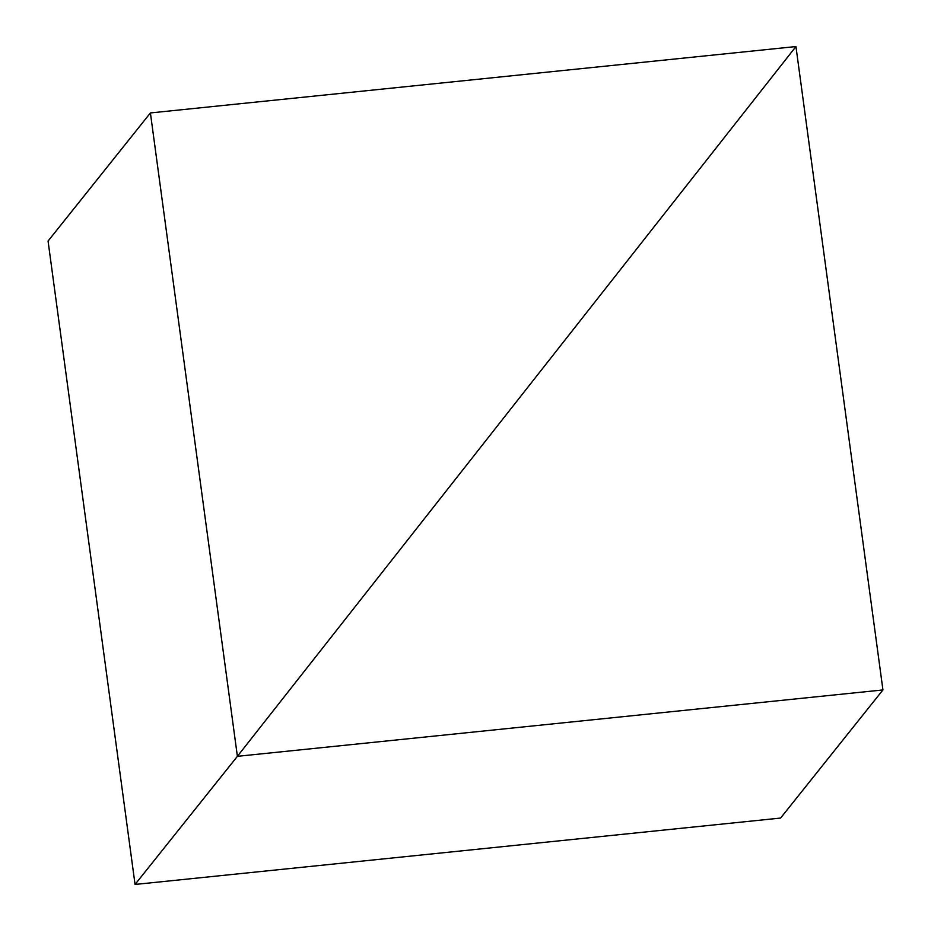 <?xml version="1.0" encoding="UTF-8"?>
<svg xmlns="http://www.w3.org/2000/svg" width="931" height="931" viewBox="0 0 931 931"><rect width="100%" height="100%" fill="white"/><g stroke="black" fill="none" stroke-linecap="round" stroke-linejoin="round"><path stroke-width="1.4" d="M150.403 112.942L48.063 241.059L135.053 884.45L237.393 756.321L150.403 112.942L795.947 46.55L237.393 756.321L135.053 884.45L780.597 818.058L882.937 689.941L795.947 46.55L237.393 756.321L882.937 689.941"/></g></svg>
